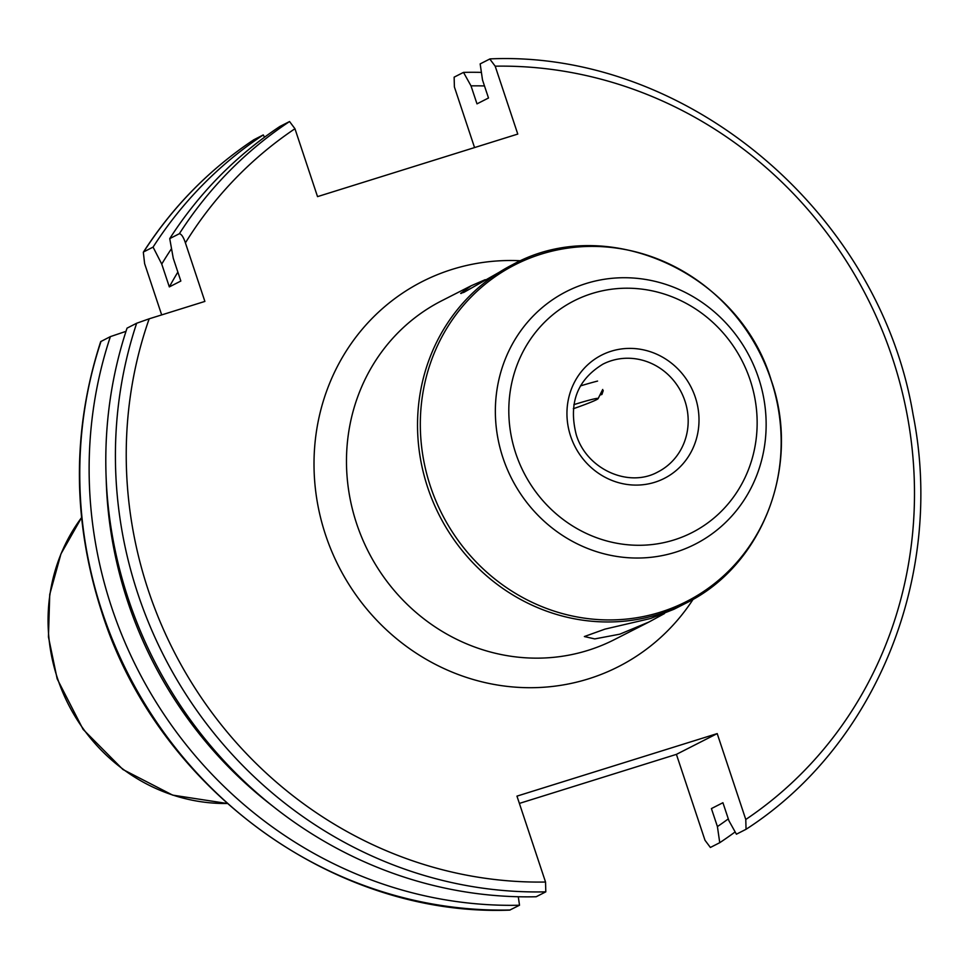 <?xml version="1.0" encoding="UTF-8"?>
<svg xmlns="http://www.w3.org/2000/svg" width="969" height="969" viewBox="0 0 969 969"><rect width="100%" height="100%" fill="white"/><g stroke="black" fill="none" stroke-linecap="round" stroke-linejoin="round"><path stroke-width="1.45" d="M664.504 613.547L649.06 621.965L619.809 634.174L594.76 638.91L584.355 636.548L604.971 629.123L650.587 618.488L674.085 609.21L685.434 603.433A190.154 179.301 -117 0 1 427.704 487.54A190.154 179.301 -117 0 1 512.795 264.561L463.897 292.359L460.663 293.316A60.502 3.186 161.6 0 0 460.759 293.389A60.502 3.186 161.6 0 0 461.208 293.486M485.178 279.69L471.261 285.722L460.675 293.389M603.239 390.628L601.931 394.468L599.908 395.049M717.205 733.594L676.41 754.366L704.996 840.268L710.386 847.463L719.749 842.691L717.411 826.581L711.416 808.582L722.922 802.72L728.918 820.719L736.416 834.2L746.045 829.294L745.779 819.495L717.205 733.594L516.962 796.13L545.535 882.032L545.801 891.843L536.172 896.749A421.37 397.314 -117 0 1 128.344 598.963A421.37 397.314 -117 0 1 127.048 328.14L136.665 323.234L149.178 318.813L204.883 301.42L185.406 242.868C183.468 237.09 181.457 234.038 179.362 233.711A421.37 397.314 -117 0 1 289.561 121.537L279.932 126.442A421.37 397.314 -117 0 0 169.732 238.616L173.245 258.214L180.84 281.034L169.333 286.897L161.738 264.077L153.078 247.107A421.37 397.314 -117 0 1 263.265 134.933L253.805 139.766C209.413 169.333 172.579 206.821 143.327 252.243L144.623 263.641L161.678 314.913M272.144 805.675A406.326 383.13 -117 0 1 127.811 601.906A406.326 383.13 -117 0 1 106.227 479.97M518.282 896.737L519.517 905.228A421.37 397.314 -117 0 1 111.677 607.454A421.37 397.314 -117 0 1 110.381 336.618L125.994 331.35M519.517 905.228L509.742 910.097M474.556 147.567L454.4 86.968L454.134 77.157L463.509 72.384L471.007 85.866L476.99 103.865L488.497 98.002L482.514 80.003L480.164 63.893L489.793 59L495.183 66.183L517.773 134.073L317.529 196.622L294.951 128.732L289.561 121.537M676.41 754.366L519.384 803.41M509.742 910.109C333.481 917.086 157.45 788.5 101.902 612.517C72.312 520.983 71.9 430.672 100.691 341.621L110.381 336.618M463.509 72.384A421.37 397.314 -117 0 1 481.399 72.384M735.144 831.923A421.37 397.314 -117 0 1 719.749 842.691M471.007 85.866A406.326 383.13 -117 0 1 484.488 85.938M728.313 818.89A406.326 383.13 -117 0 1 717.411 826.581M746.045 829.294L746.13 829.234C876.557 745.137 945.029 574.714 913.077 414.575C879.343 212.344 686.694 50.122 490.193 58.891L489.793 59M253.902 139.706A421.37 397.314 -117 0 0 143.703 251.879L153.078 247.107M161.738 264.077A406.326 383.13 -117 0 1 171.525 248.633M264.537 137.21L263.265 134.933M169.333 286.897A388.084 365.931 -117 0 1 177.86 272.107M169.732 238.616L179.362 233.711M580.419 385.928A51.866 2.737 -18.4 0 1 597.57 381.071M573.866 404.654A36.737 1.938 -18.4 0 1 590.945 399.688A36.737 1.938 -18.4 0 1 598.115 398.634A36.737 1.938 -18.4 0 1 573.321 408.736M471.261 285.722L441.743 300.753A190.154 179.301 63 0 0 356.653 523.732A190.154 179.301 63 0 0 614.37 639.625L649.06 621.965M693.162 599.242A216.087 203.744 -117 0 1 495.462 684.683A216.087 203.744 -117 0 1 325.572 534.949A216.087 203.744 -117 0 1 520.741 260.77M430.43 486.365A188.943 178.151 63 0 0 660.301 612.202A188.943 178.151 63 0 0 771.058 379.969A188.943 178.151 63 0 0 541.187 254.132A188.943 178.151 63 0 0 430.43 486.365M515.762 453.359A130.04 122.615 63 0 0 673.964 539.963A130.04 122.615 63 0 0 750.188 380.127A130.04 122.615 63 0 0 591.986 293.534A130.04 122.615 63 0 0 515.762 453.359M758.557 377.958A141.789 133.686 -117 0 1 675.441 552.233A141.789 133.686 -117 0 1 502.947 457.804A141.789 133.686 -117 0 1 586.063 283.529A141.789 133.686 -117 0 1 758.557 377.958M602.948 364.138A60.502 57.05 -117 0 1 684.95 401.021A60.502 57.05 -117 0 1 657.866 471.964C628.796 488.158 586.693 469.42 576.276 434.79C568.294 403.358 577.185 379.8 602.948 364.138M695.306 397.278A69.15 65.202 -117 0 1 654.765 482.271A69.15 65.202 -117 0 1 570.644 436.22A69.15 65.202 -117 0 1 611.173 351.226A69.15 65.202 -117 0 1 695.306 397.278M57.534 678.47A176.855 166.753 -117 0 1 81.553 517.628L60.974 553.868L49.734 594.445L48.45 636.936L57.171 678.869L83.104 729.378L122.93 769.507L172.639 795.113L227.17 803.483A176.855 166.753 -117 0 1 57.534 678.47M545.535 882.032A412.721 389.163 -117 0 1 148.318 590.327A412.721 389.163 -117 0 1 149.178 318.813M545.801 891.843A421.37 397.314 -117 0 1 137.961 594.058A421.37 397.314 -117 0 1 136.665 323.234M510.142 910A421.37 397.314 -117 0 1 102.314 612.226A421.37 397.314 -117 0 1 101.018 341.391M495.183 66.183A412.721 389.163 -117 0 1 892.401 357.9A412.721 389.163 -117 0 1 745.779 819.495M185.406 242.868A412.721 389.163 -117 0 1 294.951 128.732M685.434 603.433C763.015 565.908 801.339 465.277 771.142 380.005C738.947 272.325 606.691 212.768 512.795 264.561M598.115 398.634L602.718 389.453"/></g></svg>
